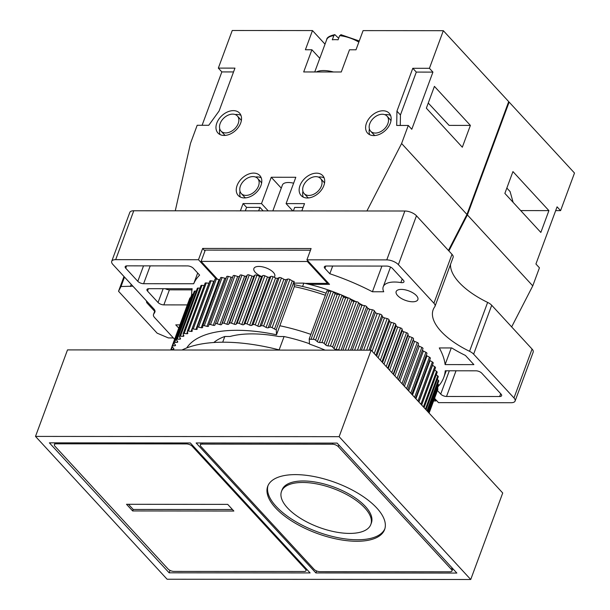 <?xml version="1.0" encoding="UTF-8"?>
<svg xmlns="http://www.w3.org/2000/svg" width="610" height="610" viewBox="0 0 610 610"><rect width="100%" height="100%" fill="white"/><g stroke="black" fill="none" stroke-linecap="round" stroke-linejoin="round"><path stroke-width="0.91" d="M216.245 279.006L198.486 259.73L115.679 259.654A8.898 3.866 -159.7 0 0 111.714 261.324A8.898 3.866 -159.7 0 0 112.835 264.412L153.819 308.889A8.898 3.866 20.3 0 1 154.94 311.969A8.898 3.866 20.3 0 1 154.803 312.251L153.628 314.226A8.898 3.866 -159.7 0 0 153.491 314.508A8.898 3.866 -159.7 0 0 154.612 317.589L174.612 339.297M178.753 328.111L175.772 324.878L179.942 324.878M193.713 283.749A133.529 57.942 -159.7 0 1 199.63 275.118L193.332 268.286A4.453 1.929 -159.7 0 0 187.529 265.907L127.162 265.846A4.453 1.929 -159.7 0 0 125.18 266.684A4.453 1.929 -159.7 0 0 125.744 268.225L137.807 281.317A4.453 1.929 -159.7 0 0 143.609 283.703L193.713 283.749L197.686 273.005M191.677 294.828A133.529 57.942 -159.7 0 1 192.173 288.736L148.939 288.698A4.453 1.929 -159.7 0 0 146.957 289.536A4.453 1.929 -159.7 0 0 147.521 291.077L158.051 302.507A4.453 1.929 -159.7 0 0 163.854 304.886L187.331 304.909M369.599 309.255A97.028 42.105 -159.7 0 0 367.655 308.073M362.996 305.389A97.028 42.105 -159.7 0 0 359.13 303.292M355.866 301.599A97.028 42.105 -159.7 0 0 350.445 298.961M348.234 297.932A97.028 42.105 -159.7 0 0 341.6 295.034M340.281 294.493A97.028 42.105 -159.7 0 0 332.702 291.549M331.916 291.26A97.028 42.105 -159.7 0 0 309.041 284.321L329.514 284.344L306.921 259.822L311.1 248.544L202.657 248.445L204.968 250.954M434.556 398.345L438.521 402.646L511.142 402.714A8.898 3.866 -159.7 0 0 515.099 401.037A8.898 3.866 -159.7 0 0 513.978 397.956L473.627 354.158A8.898 3.866 -159.7 0 0 469.547 351.299A62.311 27.038 20.3 0 1 433.161 309.72A62.311 27.038 20.3 0 1 434.793 306.723A8.898 3.866 -159.7 0 0 435.021 306.296A8.898 3.866 -159.7 0 0 433.908 303.216L398.383 264.664A8.898 3.866 -159.7 0 0 386.77 259.898L306.921 259.822M412.718 301.782A11.575 5.025 20.3 0 1 400.884 298.183A11.575 5.025 20.3 0 1 396.164 291.572A11.575 5.025 20.3 0 1 401.319 289.399A11.575 5.025 20.3 0 1 413.153 292.998A11.575 5.025 20.3 0 1 417.873 299.609A11.575 5.025 20.3 0 1 412.718 301.782M437.4 390.491L440.71 394.083A4.453 1.929 -159.7 0 0 446.52 396.469L499.651 396.515A4.453 1.929 -159.7 0 0 501.633 395.684A4.453 1.929 -159.7 0 0 501.077 394.136L481.77 373.19A4.453 1.929 -159.7 0 0 475.968 370.811L445.239 370.781A133.529 57.942 -159.7 0 1 443.737 377.514A133.529 57.942 -159.7 0 1 438.148 386.458M390.522 267.066L383.225 286.791A25.368 11.01 -159.7 0 1 400.869 282.582A4.453 1.929 -159.7 0 0 403.965 281.85A4.453 1.929 -159.7 0 0 403.408 280.303L392.497 268.461A4.453 1.929 -159.7 0 0 386.687 266.082L326.327 266.029A4.453 1.929 -159.7 0 0 324.345 266.86A4.453 1.929 -159.7 0 0 324.901 268.4L329.827 273.745L332.679 266.029M383.225 286.791A25.368 11.01 -159.7 0 0 383.736 291.763L372.42 291.755A133.529 57.942 -159.7 0 0 329.827 273.745M445.117 364.597A133.529 57.942 -159.7 0 0 439.299 347.944L451.758 347.952A74.778 32.452 -159.7 0 0 465.392 355.416L473.878 364.62L445.117 364.597L451.27 347.952M435.021 306.296L453.108 257.405A8.898 3.866 -159.7 0 0 451.995 254.317L416.47 215.772A8.898 3.866 -159.7 0 0 404.857 211.007L133.765 210.763A8.898 3.866 -159.7 0 0 129.8 212.433L111.714 261.324M515.099 401.037L533.186 352.145A8.898 3.866 -159.7 0 0 532.065 349.065L491.713 305.267A8.898 3.866 -159.7 0 0 487.634 302.408A62.311 27.038 20.3 0 1 450.515 264.412M132.911 286.197L121.009 286.517L118.531 291.267L157.128 333.159L168.383 337.932L173.362 337.932M154.681 311.298L146.713 302.651L146.385 300.821M130.403 286.525L131.211 284.351M121.009 286.517L124.501 277.07M118.531 291.267L123.982 276.513M310.482 250.207L205.28 250.115L201.109 261.393L217.587 279.281M294.15 283.124L303.833 283.131A97.028 42.105 -159.7 0 1 304.924 283.368A97.028 42.105 20.3 0 1 309.041 284.321M198.486 259.73L202.657 248.445M303.833 283.131L302.59 286.479M309.453 343.697A97.028 42.105 -159.7 0 0 284.077 336.537L279.136 349.881M294.218 284.725A106.826 46.352 20.3 0 1 326.114 293.212M436.608 392.626A1.822 0.793 20.3 0 1 436.592 392.832L429.097 413.092M437.477 388.28L437.622 388.425A1.822 0.793 20.3 0 1 437.911 389.111L429.051 413.046M437.683 383.896L438.27 384.422A1.822 0.793 20.3 0 1 438.62 385.177L428.525 412.474M437.271 379.389L438.3 380.236A1.822 0.793 20.3 0 1 438.735 381.052L427.518 411.376M436.249 374.769L437.728 375.874A1.822 0.793 20.3 0 1 438.247 376.759L426.039 409.767M434.625 370.041L436.546 371.368A1.822 0.793 20.3 0 1 437.156 372.313L424.087 407.648M432.399 365.222A1.822 0.793 -159.7 0 0 432.528 365.306L434.762 366.732A1.822 0.793 20.3 0 1 435.471 367.746L421.678 405.032M429.608 360.304A1.822 0.793 -159.7 0 0 430.042 360.617L432.391 361.989A1.822 0.793 20.3 0 1 433.199 363.072A1.822 0.793 20.3 0 1 433.07 363.24M426.268 355.294A1.822 0.793 -159.7 0 0 427 355.851L429.44 357.178A1.822 0.793 20.3 0 1 430.347 358.314A1.822 0.793 20.3 0 1 430.263 358.444M422.402 350.186A1.822 0.793 -159.7 0 0 423.393 351.032L425.917 352.298A1.822 0.793 20.3 0 1 426.931 353.495A1.822 0.793 20.3 0 1 426.893 353.579L411.811 394.334L426.931 353.495M325.084 350.132A118.393 51.377 20.3 0 0 309.468 344.07L309.232 338.84L327.044 290.695A1.822 0.793 -159.7 0 0 328.805 291.191L331.123 291.153A1.822 0.793 20.3 0 1 333.388 291.984L335.149 293.517A1.822 0.793 -159.7 0 0 337.307 294.34L339.724 294.416A1.822 0.793 20.3 0 1 341.951 295.309L343.567 296.856A1.822 0.793 -159.7 0 0 345.687 297.741L348.188 297.932A1.822 0.793 20.3 0 1 350.376 298.885L351.833 300.433A1.822 0.793 -159.7 0 0 353.914 301.378L356.484 301.668A1.822 0.793 20.3 0 1 358.627 302.682L359.915 304.23A1.822 0.793 -159.7 0 0 361.936 305.229L364.574 305.625A1.822 0.793 20.3 0 1 366.648 306.693L367.769 308.233A1.822 0.793 -159.7 0 0 369.721 309.278L372.405 309.781A1.822 0.793 20.3 0 1 374.41 310.894L375.348 312.411A1.822 0.793 -159.7 0 0 377.239 313.502L379.954 314.104A1.822 0.793 20.3 0 1 381.875 315.256L382.638 316.75A1.822 0.793 -159.7 0 0 384.437 317.879L387.175 318.58A1.822 0.793 20.3 0 1 389.012 319.77L389.577 321.234A1.822 0.793 -159.7 0 0 391.292 322.393L394.037 323.186A1.822 0.793 20.3 0 1 395.768 324.413L396.157 325.831A1.822 0.793 -159.7 0 0 397.766 327.021L400.511 327.906A1.822 0.793 20.3 0 1 402.127 329.148L402.325 330.529A1.822 0.793 -159.7 0 0 403.828 331.733L406.55 332.702A1.822 0.793 20.3 0 1 408.059 333.975L408.059 335.294A1.822 0.793 -159.7 0 0 409.447 336.514L412.139 337.566A1.822 0.793 20.3 0 1 413.519 338.847L413.328 340.113A1.822 0.793 -159.7 0 0 414.594 341.341L417.248 342.469A1.822 0.793 20.3 0 1 418.498 343.758L418.117 344.955A1.822 0.793 -159.7 0 0 419.253 346.19L421.845 347.387A1.822 0.793 20.3 0 1 422.974 348.638A1.822 0.793 20.3 0 1 422.959 348.676L407.716 389.889L422.974 348.638M325.359 295.263A118.393 51.377 -159.7 0 0 294.31 286.624L294.073 281.393L276.261 329.537L276.498 334.768A118.393 51.377 20.3 0 0 186.69 347.959M208.872 324.726L226.645 276.681A1.822 0.793 20.3 0 1 226.653 276.627A1.822 0.793 20.3 0 1 228.308 276.414L231.053 277.169A1.822 0.793 -159.7 0 0 232.707 276.955L233.157 275.789A1.822 0.793 20.3 0 1 234.926 275.606L237.679 276.46A1.822 0.793 -159.7 0 0 239.417 276.33L240.065 275.232A1.822 0.793 20.3 0 1 241.926 275.148L244.663 276.086A1.822 0.793 -159.7 0 0 246.493 276.04L247.325 275.026A1.822 0.793 20.3 0 1 249.276 275.026L251.983 276.048A1.822 0.793 -159.7 0 0 253.897 276.094L254.904 275.156A1.822 0.793 20.3 0 1 256.94 275.247L259.608 276.353A1.822 0.793 -159.7 0 0 261.591 276.483L262.773 275.636A1.822 0.793 20.3 0 1 264.87 275.812L267.485 276.986A1.822 0.793 -159.7 0 0 269.529 277.207L270.886 276.452A1.822 0.793 20.3 0 1 273.036 276.719L275.59 277.962A1.822 0.793 -159.7 0 0 277.68 278.259L279.205 277.603A1.822 0.793 20.3 0 1 281.408 277.962L283.879 279.266A1.822 0.793 -159.7 0 0 286.014 279.647L287.684 279.083A1.822 0.793 20.3 0 1 289.925 279.525L292.304 280.89A1.822 0.793 -159.7 0 0 294.073 281.393M202.817 325.847L220.553 277.901A1.822 0.793 20.3 0 1 220.568 277.802A1.822 0.793 20.3 0 1 222.101 277.55L224.838 278.213A1.822 0.793 -159.7 0 0 226.066 278.229M214.911 279.464A1.822 0.793 20.3 0 1 214.926 279.296A1.822 0.793 20.3 0 1 216.337 279.022L219.043 279.586A1.822 0.793 -159.7 0 0 219.89 279.639M209.748 281.34A1.822 0.793 20.3 0 1 209.756 281.118A1.822 0.793 20.3 0 1 211.045 280.813L213.713 281.279A1.822 0.793 -159.7 0 0 214.179 281.324M205.09 283.528A1.822 0.793 20.3 0 1 205.082 283.246A1.822 0.793 20.3 0 1 206.256 282.926L208.872 283.284A1.822 0.793 -159.7 0 0 208.948 283.292M276.261 329.537A1.822 0.793 -159.7 0 1 274.5 329.026L272.121 327.669A1.822 0.793 -159.7 0 0 269.879 327.227L268.202 327.784A1.822 0.793 -159.7 0 1 266.067 327.402L263.596 326.098A1.822 0.793 -159.7 0 0 261.393 325.74L259.875 326.403A1.822 0.793 -159.7 0 1 257.778 326.098L255.232 324.863A1.822 0.793 -159.7 0 0 253.074 324.589L251.724 325.344A1.822 0.793 -159.7 0 1 249.681 325.13L247.065 323.956A1.822 0.793 -159.7 0 0 244.961 323.773L243.779 324.619A1.822 0.793 -159.7 0 1 241.796 324.489L239.128 323.392A1.822 0.793 -159.7 0 0 237.099 323.3L236.093 324.238A1.822 0.793 -159.7 0 1 234.179 324.192L231.464 323.17A1.822 0.793 -159.7 0 0 229.512 323.163L228.689 324.185A1.822 0.793 -159.7 0 1 226.851 324.223L224.122 323.285A1.822 0.793 -159.7 0 0 222.254 323.376L221.613 324.474A1.822 0.793 -159.7 0 1 219.867 324.604L217.122 323.75A1.822 0.793 -159.7 0 0 215.353 323.925L214.895 325.099A1.822 0.793 -159.7 0 1 213.248 325.313L210.496 324.55A1.822 0.793 -159.7 0 0 208.849 324.772A1.822 0.793 -159.7 0 0 208.833 324.817L208.574 326.06A1.822 0.793 -159.7 0 1 208.559 326.106A1.822 0.793 -159.7 0 1 207.026 326.358L204.289 325.694A1.822 0.793 -159.7 0 0 202.764 325.938A1.822 0.793 -159.7 0 0 202.741 326.045L202.672 327.349A1.822 0.793 -159.7 0 1 202.65 327.448A1.822 0.793 -159.7 0 1 201.239 327.73L198.532 327.166A1.822 0.793 -159.7 0 0 197.121 327.44A1.822 0.793 -159.7 0 0 197.099 327.6L197.221 328.958A1.822 0.793 -159.7 0 1 197.198 329.118A1.822 0.793 -159.7 0 1 195.909 329.415L193.24 328.958A1.822 0.793 -159.7 0 0 191.952 329.255A1.822 0.793 -159.7 0 0 191.936 329.476L192.249 330.887A1.822 0.793 -159.7 0 1 192.242 331.108A1.822 0.793 -159.7 0 1 191.067 331.421L188.444 331.07A1.822 0.793 -159.7 0 0 187.27 331.382A1.822 0.793 -159.7 0 0 187.278 331.672L187.781 333.113A1.822 0.793 -159.7 0 1 187.788 333.403A1.822 0.793 -159.7 0 1 186.729 333.731L184.174 333.479A1.822 0.793 -159.7 0 0 183.114 333.807L200.926 285.671A1.822 0.793 20.3 0 1 201.986 285.343L204.22 285.564M183.114 333.807A1.822 0.793 -159.7 0 0 183.145 334.158L183.839 335.645A1.822 0.793 -159.7 0 1 183.869 335.996A1.822 0.793 -159.7 0 1 182.916 336.331L180.446 336.186A1.822 0.793 -159.7 0 0 179.493 336.529L197.304 288.385A1.822 0.793 20.3 0 1 198.258 288.05L200.004 288.149M179.493 336.529A1.822 0.793 -159.7 0 0 179.561 336.941L180.438 338.451A1.822 0.793 -159.7 0 1 180.507 338.87A1.822 0.793 -159.7 0 1 179.66 339.213L177.281 339.175A1.822 0.793 -159.7 0 0 176.435 339.518L194.239 291.374A1.822 0.793 20.3 0 1 195.086 291.031L196.321 291.054M176.435 339.518A1.822 0.793 -159.7 0 0 176.542 339.999L177.594 341.531A1.822 0.793 -159.7 0 1 177.708 342.012A1.822 0.793 -159.7 0 1 176.961 342.355L174.681 342.423A1.822 0.793 -159.7 0 0 173.941 342.767L191.753 294.63A1.822 0.793 20.3 0 1 192.493 294.287L193.172 294.264M173.941 342.767A1.822 0.793 -159.7 0 0 174.102 343.323L175.329 344.863A1.822 0.793 -159.7 0 1 175.489 345.412A1.822 0.793 -159.7 0 1 174.849 345.748L172.676 345.931A1.822 0.793 -159.7 0 0 172.035 346.267L189.84 298.122A1.822 0.793 20.3 0 1 190.488 297.787L190.587 297.779M172.035 346.267A1.822 0.793 -159.7 0 0 172.249 346.884L173.652 348.432A1.822 0.793 -159.7 0 1 173.865 349.05A1.822 0.793 -159.7 0 1 173.316 349.377L171.273 349.66A1.822 0.793 -159.7 0 0 170.716 349.987A1.822 0.793 -159.7 0 0 170.716 349.995L172.02 346.472M309.232 338.84A1.822 0.793 -159.7 0 0 311.001 339.328L313.319 339.297L331.123 291.153M339.854 350.148A1.822 0.793 -159.7 0 0 338.68 349.812L336.102 349.522A1.822 0.793 -159.7 0 1 334.028 348.577L332.572 347.029A1.822 0.793 -159.7 0 0 330.384 346.068L327.883 345.885A1.822 0.793 -159.7 0 1 325.763 344.993L324.146 343.453A1.822 0.793 -159.7 0 0 321.912 342.561L319.495 342.485A1.822 0.793 -159.7 0 1 317.345 341.653L315.576 340.121A1.822 0.793 -159.7 0 0 313.319 339.297M310.887 334.379A118.393 51.377 -159.7 0 0 279.837 325.74L276.498 334.768M279.837 325.74L294.31 286.624M284.077 336.537L278.869 336.529A94.809 41.137 20.3 0 0 230.023 336.491L224.815 336.484A97.028 42.105 -159.7 0 0 213.813 342.523M224.815 336.484L222.696 342.21M182.001 350.01A131.302 56.974 -159.7 0 1 223.748 342.202A131.302 56.974 20.3 0 1 279.959 350.094M470.729 579.5L502.724 492.994L371.124 350.178L67.504 349.904L35.502 436.409L167.102 579.233L470.729 579.5L339.129 436.676L35.502 436.409M371.124 350.178L339.129 436.676M337.101 443.096L196.13 442.974L315.888 572.942L456.852 573.064L337.101 443.096M169.13 572.813L310.101 572.935L190.35 442.967L49.38 442.845L169.13 572.813L170.03 570.388M316.62 570.952L315.888 572.942M168.093 569.016A4.453 1.929 -159.7 0 0 173.903 571.402L304.032 571.517A4.453 1.929 -159.7 0 0 306.006 570.678A4.453 1.929 -159.7 0 0 305.45 569.138L192.272 446.314A4.453 1.929 -159.7 0 0 186.469 443.928L56.341 443.813A4.453 1.929 -159.7 0 0 54.359 444.652A4.453 1.929 -159.7 0 0 54.923 446.192L168.093 569.016M132.652 510.951L233.859 511.043L227.721 504.378L126.514 504.287L132.652 510.951L133.209 509.449L232.471 509.533M128.458 504.287L133.209 509.449M451.423 569.42L338.245 446.596A4.453 1.929 -159.7 0 0 332.442 444.21L202.314 444.095A4.453 1.929 -159.7 0 0 200.332 444.926A4.453 1.929 -159.7 0 0 200.896 446.467L314.066 569.298A4.453 1.929 -159.7 0 0 319.876 571.677L449.997 571.799A4.453 1.929 -159.7 0 0 451.979 570.96A4.453 1.929 -159.7 0 0 451.423 569.42L452.018 567.818M295.454 474.618A62.311 27.038 -159.7 0 0 267.714 486.322A62.311 27.038 -159.7 0 0 293.113 521.893A62.311 27.038 -159.7 0 0 356.865 541.268A62.311 27.038 -159.7 0 0 384.605 529.564A62.311 27.038 -159.7 0 0 359.198 494.001A62.311 27.038 -159.7 0 0 295.454 474.618M349.629 533.414A47.626 20.664 -159.7 0 0 370.827 524.47A47.626 20.664 -159.7 0 0 351.413 497.287A47.626 20.664 -159.7 0 0 302.69 482.472A47.626 20.664 -159.7 0 0 281.492 491.424A47.626 20.664 -159.7 0 0 300.905 518.599A47.626 20.664 -159.7 0 0 349.629 533.414M281.492 491.424L282.049 489.914A47.626 20.664 20.3 0 1 303.246 480.97A47.626 20.664 20.3 0 1 351.97 495.785A47.626 20.664 20.3 0 1 371.383 522.961L370.827 524.47M268.019 485.583A62.311 27.038 -159.7 0 0 294.401 520.833A62.311 27.038 -159.7 0 0 357.422 539.766A62.311 27.038 -159.7 0 0 384.857 528.801M304.924 283.368L327.555 283.391L307.371 261.492L201.109 261.393M243.779 324.619L261.591 276.483A11.125 4.827 20.3 0 1 253.89 268.53A11.125 4.827 20.3 0 1 258.846 266.44A11.125 4.827 20.3 0 1 270.23 269.902A11.125 4.827 20.3 0 1 274.767 276.254A11.125 4.827 20.3 0 1 274.065 277.222M433.58 400.976L435.898 400.976L434.244 399.184M327.555 283.391L327.86 282.552M307.371 261.492L307.684 260.653M435.898 400.976L436.211 400.137M448.884 250.946L467.397 214.926L509.137 102.099L508.519 102.099M511.653 326.907L532.759 285.861L539.438 267.813L535.923 264L557.075 206.836L560.582 210.641L555.664 210.641M560.582 210.641L574.498 173.034L509.137 102.099M467.397 214.926L532.759 285.861M548.909 210.625L512.941 171.585L504.866 193.4L540.841 232.44L548.909 210.625L520.719 210.595M506.849 188.055L510.082 191.563L513.117 202.352M448.441 250.466L466.955 214.453L508.694 101.618L443.333 30.691L363.095 30.614L355.996 49.799L349.492 49.791L341.28 71.98L303.688 71.95L311.901 49.761L319.792 58.324M366.915 210.969L401.601 143.518L408.273 125.462L396.706 125.454L396.935 111.157L400.442 114.97L400.282 125.462M466.955 214.453L401.601 143.518M396.935 111.157L412.795 68.282L429.425 68.297L443.333 30.691M301.82 210.915L304.52 203.626L286.082 203.61L295.819 177.281L271.244 177.258L261.507 203.587L243.07 203.572L246.577 207.385L245.289 210.862M240.378 210.854L243.07 203.572M311.901 49.761L305.396 49.753L312.488 30.569L232.242 30.5L218.334 68.106L234.957 68.122L219.097 110.997L208.75 125.286L197.183 125.279L190.511 143.327L175.276 210.801M237.099 185.509A14.686 10.08 -42.7 0 0 238.22 195.475A14.686 10.08 -42.7 0 0 250.275 196.611A14.686 10.08 -42.7 0 0 260.95 185.531A14.686 10.08 -42.7 0 0 259.829 175.566A14.686 10.08 -42.7 0 0 247.767 174.422A14.686 10.08 -42.7 0 0 237.099 185.509M299.99 185.562A14.686 10.08 -42.7 0 0 301.119 195.528A14.686 10.08 -42.7 0 0 313.174 196.672A14.686 10.08 -42.7 0 0 323.849 185.585A14.686 10.08 -42.7 0 0 322.721 175.619A14.686 10.08 -42.7 0 0 310.665 174.483A14.686 10.08 -42.7 0 0 299.99 185.562M390.316 123.189A14.686 10.08 -42.7 0 0 389.188 113.231A14.686 10.08 -42.7 0 0 377.132 112.087A14.686 10.08 -42.7 0 0 366.457 123.174A14.686 10.08 -42.7 0 0 367.586 133.132A14.686 10.08 -42.7 0 0 379.641 134.276A14.686 10.08 -42.7 0 0 390.316 123.189M240.675 123.06A14.686 10.08 -42.7 0 0 239.547 113.094A14.686 10.08 -42.7 0 0 227.492 111.95A14.686 10.08 -42.7 0 0 216.817 123.037A14.686 10.08 -42.7 0 0 217.945 133.003A14.686 10.08 -42.7 0 0 230 134.139A14.686 10.08 -42.7 0 0 240.675 123.06M240.935 115.336A14.686 10.08 -42.7 0 0 235.208 114.558M219.752 128.794A14.686 10.08 -42.7 0 0 220.058 134.574M221.003 131.066A11.125 7.64 137.3 0 1 220.149 123.517A11.125 7.64 137.3 0 1 228.231 115.122A11.125 7.64 137.3 0 1 237.366 115.984A11.125 7.64 137.3 0 1 238.22 123.533A11.125 7.64 137.3 0 1 230.13 131.928A11.125 7.64 137.3 0 1 221.003 131.066L224.068 134.398A11.125 7.64 -42.7 0 0 225.326 135.405M241.339 120.65A11.125 7.64 -42.7 0 0 240.439 119.316L237.366 115.984M240.035 191.266A14.686 10.08 -42.7 0 0 240.34 197.045M261.217 177.807A14.686 10.08 -42.7 0 0 255.491 177.03M241.278 193.538A11.125 7.64 137.3 0 1 240.424 185.989A11.125 7.64 137.3 0 1 248.514 177.594A11.125 7.64 137.3 0 1 257.649 178.455A11.125 7.64 137.3 0 1 258.503 186.004A11.125 7.64 137.3 0 1 250.413 194.399A11.125 7.64 137.3 0 1 241.278 193.538L244.351 196.87A11.125 7.64 -42.7 0 0 245.609 197.876M261.614 183.122A11.125 7.64 -42.7 0 0 260.714 181.788L257.649 178.455M302.926 191.326A14.686 10.08 -42.7 0 0 303.231 197.099M324.108 177.861A14.686 10.08 -42.7 0 0 318.382 177.083M304.176 193.591A11.125 7.64 137.3 0 1 303.322 186.042A11.125 7.64 137.3 0 1 311.405 177.647A11.125 7.64 137.3 0 1 320.54 178.509A11.125 7.64 137.3 0 1 321.394 186.058A11.125 7.64 137.3 0 1 313.304 194.453A11.125 7.64 137.3 0 1 304.176 193.591L307.242 196.923A11.125 7.64 -42.7 0 0 308.5 197.93M324.512 183.183A11.125 7.64 -42.7 0 0 323.613 181.841L320.54 178.509M390.583 115.465A14.686 10.08 -42.7 0 0 384.849 114.688M369.393 128.931A14.686 10.08 -42.7 0 0 369.706 134.703M370.644 131.196A11.125 7.64 137.3 0 1 369.79 123.647A11.125 7.64 137.3 0 1 377.872 115.252A11.125 7.64 137.3 0 1 387.007 116.113A11.125 7.64 137.3 0 1 387.861 123.662A11.125 7.64 137.3 0 1 379.778 132.065A11.125 7.64 137.3 0 1 370.644 131.196L373.716 134.528A11.125 7.64 -42.7 0 0 374.975 135.534M390.979 120.788A11.125 7.64 -42.7 0 0 390.08 119.453L387.007 116.113M408.273 125.462L411.788 129.274L432.932 72.11L416.302 72.094L400.442 114.97M233.554 71.927L221.842 71.919L202.101 125.279M293.364 210.907L294.653 207.423L303.109 207.43M258.663 210.877L259.952 207.392L246.577 207.385M412.795 68.282L416.302 72.094M429.425 68.297L432.932 72.11M470.386 125.408L462.319 147.224L426.352 108.183L434.419 86.368L470.386 125.408L449.105 125.385L428.25 103.044M312.488 30.569L325.023 44.172M341.425 34.991L339.617 35.662L338.092 39.803A22.257 9.653 -159.7 0 0 332.305 39.795L333.838 35.662L334.837 34.64L338.657 38.262M218.334 68.106L221.842 71.919M259.952 207.392L263.162 210.877M261.507 203.587L268.225 210.885M271.244 177.258L281.263 188.132M293.631 183.198A13.351 5.795 -159.7 0 0 282.415 185.021L272.845 210.885M286.082 203.61L292.8 210.907M372.42 291.755L381.921 266.074M165.31 288.713A4.453 1.929 -159.7 0 0 169.42 289.841L191.982 289.864M115.679 259.654L133.765 210.763M146.713 302.651L147.101 301.599M153.628 314.226L154.94 310.681M154.803 312.251L155.024 311.672M386.77 259.898L404.857 211.007M398.383 264.664L416.47 215.772M433.908 303.216L451.995 254.317M469.547 351.299L487.634 302.408M473.627 354.158L491.713 305.267M513.978 397.956L532.065 349.065M56.699 442.852L56.341 443.813M186.82 442.967L186.469 443.928M192.607 445.422L192.272 446.314M305.778 568.245L305.45 569.138M338.84 444.987L338.245 446.596M202.726 442.982L202.314 444.095M332.854 443.096L332.442 444.21M428.67 412.627L437.622 388.425M428.075 411.979L438.27 384.422M426.992 410.804L438.3 380.236M425.429 409.112L437.728 375.874M423.401 406.908L436.546 371.368M420.908 404.201L434.762 366.732M418.933 402.059L432.528 365.306M417.957 401.006L432.391 361.989M415.921 398.795L430.042 360.617M414.579 397.339L429.44 357.178M412.49 395.066L427 355.851M410.782 393.214L425.917 352.298M408.647 390.896L423.393 351.032M406.58 388.654L421.845 347.387M404.415 386.305L419.253 346.19M403.279 385.07L418.117 344.955M403.233 385.024L418.498 343.758M401.998 383.682L417.248 342.469M399.809 381.311L414.594 341.341M398.582 379.977L413.328 340.113M398.391 379.763L413.519 338.847M397.064 378.322L412.139 337.566M394.861 375.935L409.447 336.514M393.549 374.51L408.059 335.294M393.198 374.136L408.059 333.975M391.795 372.603L406.55 332.702M389.592 370.217L403.828 331.733M388.196 368.707L402.325 330.529M387.701 368.165L402.127 329.148M386.214 366.549L400.511 327.906M384.018 364.17L397.766 327.021M382.562 362.584L396.157 325.831M381.913 361.882L395.768 324.413M380.35 360.19L394.037 323.186M378.177 357.834L391.292 322.393M376.652 356.179L389.577 321.234M375.859 355.317L389.012 319.77M374.243 353.556L387.175 318.58M372.1 351.23L384.437 317.879M370.27 350.178L382.638 316.75M368.958 350.178L381.875 315.256M366.61 350.171L379.954 314.104M363.674 350.171L377.239 313.502M361.387 350.171L375.348 312.411M359.885 350.163L374.41 310.894M357.468 350.163L372.405 309.781M354.601 350.163L369.721 309.278M352.252 350.163L367.769 308.233M350.567 350.155L366.648 306.693M348.104 350.155L364.574 305.625M345.321 350.155L361.936 305.229M342.927 350.148L359.915 304.23M341.066 350.148L358.627 302.682M338.68 349.812L356.484 301.668M336.102 349.522L353.914 301.378M334.028 348.577L351.833 300.433M332.572 347.029L350.376 298.885M330.384 346.068L348.188 297.932M327.883 345.885L345.687 297.741M325.763 344.993L343.567 296.856M324.146 343.453L341.951 295.309M321.912 342.561L339.724 294.416M319.495 342.485L337.307 294.34M317.345 341.653L335.149 293.517M315.576 340.121L333.388 291.984M311.001 339.328L328.805 291.191M171.273 349.66L172.287 346.922M173.316 349.377L173.659 348.447M172.676 345.931L190.488 297.787M174.849 345.748L175.222 344.726M174.681 342.423L192.493 294.287M176.961 342.355L177.38 341.219M177.281 339.175L195.086 291.031M179.66 339.213L180.133 337.932M180.446 336.186L198.258 288.05M182.916 336.331L183.465 334.852M184.174 333.479L201.986 285.343M186.729 333.731L187.384 331.962M188.444 331.07L206.256 282.926M191.067 331.421L208.872 283.284M193.24 328.958L211.045 280.813M195.909 329.415L213.713 281.279M198.532 327.166L216.337 279.022M201.239 327.73L219.043 279.586M204.289 325.694L222.101 277.55M207.026 326.358L224.838 278.213M210.496 324.55L228.308 276.414M213.248 325.313L231.053 277.169M214.895 325.099L232.707 276.955M215.353 323.925L233.157 275.789M217.122 323.75L234.926 275.606M219.867 324.604L237.679 276.46M221.613 324.474L239.417 276.33M222.254 323.376L240.065 275.232M224.122 323.285L241.926 275.148M226.851 324.223L244.663 276.086M228.689 324.185L246.493 276.04M229.512 323.163L247.325 275.026M231.464 323.17L249.276 275.026M234.179 324.192L251.983 276.048M236.093 324.238L253.897 276.094M237.099 323.3L254.904 275.156M239.128 323.392L256.94 275.247M241.796 324.489L259.608 276.353M244.961 323.773L262.773 275.636M247.065 323.956L264.87 275.812M249.681 325.13L267.485 276.986M251.724 325.344L269.529 277.207M253.074 324.589L270.886 276.452M255.232 324.863L273.036 276.719M257.778 326.098L275.59 277.962M259.875 326.403L277.68 278.259M261.393 325.74L279.205 277.603M263.596 326.098L281.408 277.962M266.067 327.402L283.879 279.266M268.202 327.784L286.014 279.647M269.879 327.227L287.684 279.083M272.121 327.669L289.925 279.525M274.5 329.026L292.304 280.89M316.392 71.957A22.257 9.653 20.3 0 1 333.441 71.972M339.617 35.662A22.257 9.653 20.3 0 1 358.84 42.113M314.745 71.957L326.678 39.688A22.257 9.653 20.3 0 1 333.838 35.662M143.609 283.703L150.212 265.868M137.807 281.317L143.525 265.861M125.744 268.225L126.613 265.876M499.651 396.515L500.688 393.717M446.52 396.469L456.021 370.788M440.71 394.083L449.326 370.788M324.901 268.4L325.77 266.059M400.869 282.582L402.203 278.991M163.854 304.886L169.42 289.841M158.051 302.507L163.152 288.713M147.521 291.077L148.39 288.728M154.925 310.635L153.491 314.508M55.03 442.845L54.359 444.652M306.586 569.122L306.006 570.678M452.818 568.688L451.979 570.96M201.056 442.974L200.332 444.926M433.199 363.072L418.818 401.937M430.347 358.314L415.532 398.368M205.082 283.246L187.27 331.382M209.756 281.118L191.952 329.255M214.926 279.296L197.121 327.44M220.568 277.802L202.764 325.938M226.653 276.627L208.849 324.772M359.26 40.984L340.799 34.64M326.678 39.688C326.731 37.545 329.446 35.86 334.837 34.64M446.23 370.781L443.737 377.514"/></g></svg>

